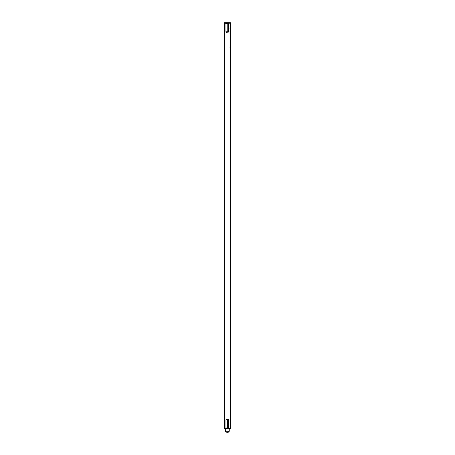 <?xml version="1.0" encoding="UTF-8"?>
<svg xmlns="http://www.w3.org/2000/svg" width="455" height="455" viewBox="0 0 455 455"><rect width="100%" height="100%" fill="white"/><g stroke="black" fill="none" stroke-linecap="round" stroke-linejoin="round"><path stroke-width="0.68" d="M230.423 23.239L224.19 23.239L224.19 22.75L230.423 22.75L230.52 23.239L230.52 428.354L230.907 428.354L230.85 23.239L230.52 23.239L230.423 428.843L224.19 428.843L224.093 428.354L224.093 23.239L224.093 428.354M230.475 57.205L230.475 56.266L230.469 57.205M230.469 56.727L230.475 56.266M230.48 54.611L230.48 55.265L230.469 54.6M230.475 51.443L230.48 50.852L230.475 51.443M230.452 32.186L230.457 30.485L230.452 32.186M230.446 30.9L230.452 30.485M229.963 30.633L230.446 30.929M229.963 31.486L230.446 31.782M229.963 33.607L230.452 33.607L230.452 32.601L230.452 33.761M230.452 37.833L230.452 37.236L230.452 37.833M230.446 46.774L230.446 47.718L230.452 46.785M229.963 47.57L230.452 47.547M230.452 46.148L230.446 45.705L230.452 46.148M230.457 45.739L230.446 44.721L230.457 45.739M230.457 43.902L230.475 43.441M230.452 41.212L230.446 40.768L230.452 41.212M230.475 50.391L230.475 49.453L230.469 50.391M230.469 49.913L230.475 49.453M229.991 49.601L230.475 49.618M230.48 48.503L230.475 47.855L230.48 48.503M229.991 43.595L230.475 43.612M230.475 41.871L230.475 43.134L230.475 41.871M230.469 32.777L230.475 33.784M230.475 39.352L230.475 38.76L230.475 39.352M230.452 29.979L230.457 28.278L230.452 29.979M230.446 28.693L230.452 28.278M229.963 28.426L230.446 28.722M229.963 29.279L230.446 29.575M230.48 37.907L230.475 37.259L230.48 37.907M230.48 36.281L230.469 35.24L230.48 36.281M230.452 48.725L230.457 47.877L230.452 48.725M230.48 30.007L230.475 28.301L230.48 30.007M230.475 28.716L230.475 28.301M229.991 28.455L230.475 28.745M229.991 29.308L230.475 29.598M230.48 32.214L230.475 30.508L230.48 32.214M230.475 30.923L230.475 30.508M229.991 30.661L230.475 30.951M229.991 31.514L230.475 31.805M230.469 40.95L230.469 40.29L230.48 40.956M230.475 44.84L230.475 46.109L230.475 44.84M230.475 46.91L230.469 46.319L230.475 46.91M230.475 47.439L230.469 47.002L230.469 47.439M230.446 42.321L230.452 42.98L230.457 42.326M230.457 39.312L230.457 39.972L230.446 39.306M230.457 36.258L230.446 35.217L230.457 36.258M230.475 52.422L230.475 53.69L230.475 52.422M230.469 58.359L230.475 59.019L230.475 58.359M230.48 59.872L230.475 60.549L230.469 59.861M230.423 428.354L224.19 428.354L224.093 23.239M230.469 33.63L230.475 32.777M230.475 42.019L230.475 42.963L230.475 42.019M230.475 44.994L230.475 45.938L230.475 44.994M230.475 52.575L230.475 53.519L230.475 52.575M228.148 432.25L226.886 432.25M225.942 419.811L226.67 419.078L227.403 419.811L225.942 419.811L225.942 427.967L225.555 428.354M227.307 419.709L227.938 419.078L228.666 419.811L227.403 419.811L227.403 427.967L225.942 427.967M228.666 419.811L228.666 427.967L227.403 427.967L227.79 428.354M228.666 427.967L229.058 428.354M227.307 31.878L226.67 32.515L225.942 31.782L227.21 31.782L227.938 32.515L228.666 31.782L228.666 23.626L229.058 23.239M228.666 31.782L227.21 31.782L227.21 23.626L226.817 23.239M225.942 31.782L225.942 23.626L228.666 23.626M225.942 23.626L225.555 23.239M230.412 23.239L230.412 428.354M230.071 428.354L230.071 23.239M224.537 23.239L224.537 428.354M225.356 428.843L225.356 431.277L229.252 431.277L228.279 432.25M229.991 56.42L230.475 56.42M229.991 33.63L230.475 33.63M229.252 428.843L229.252 431.277M225.356 431.277L226.328 432.25M230.907 428.354L230.907 23.239"/></g></svg>
